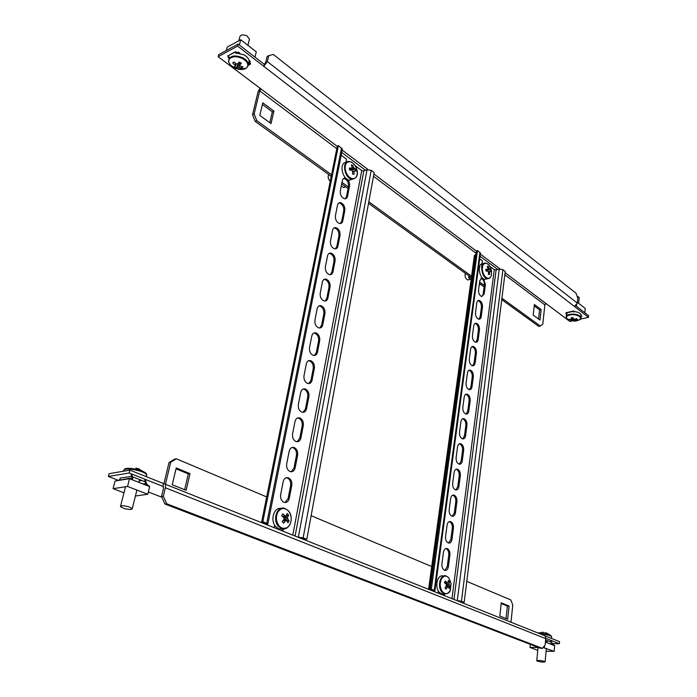 <?xml version="1.0" encoding="UTF-8"?>
<svg xmlns="http://www.w3.org/2000/svg" width="697" height="697" viewBox="0 0 697 697"><rect width="100%" height="100%" fill="white"/><g stroke="black" fill="none" stroke-linecap="round" stroke-linejoin="round"><path stroke-width="1.05" d="M504.82 274.818L544.854 304.859L542.789 324.21L540.306 326.022L501.918 298.211M268.798 55.586L273.372 54.471L576.044 293.245L577.769 298.133L577.308 303.082L574.406 306.453L263.797 66.346L267.36 61.58L268.798 55.586L267.143 56.448L265.705 62.442L264.276 64.342L238.121 44.077L237.607 46.107L263.797 66.346L264.276 64.342M575.792 305.748L588.599 315.68L588.46 317.318L580.575 319.069M572.176 320.934L569.832 321.456L505.081 272.71M228.137 57.677L229.104 58.409M239.803 53.19L238.435 52.144L237.25 52.78M248.881 62.033L250.319 61.275L248.977 60.247M581.141 316.386L581.951 316.203L581.211 315.628M566.696 313.362L565.737 313.58L566.469 314.129M576.332 311.881L574.476 311.576M588.46 317.318L574.406 306.453M337.261 146.379L218.126 56.684L237.607 46.107M218.126 56.684L218.649 54.688L238.121 44.077M260.042 88.24L258.108 91.647L252.558 114.761L254.161 114.003L259.702 90.863L336.79 148.714M261.087 89.024L259.702 90.863M544.854 304.859L546.004 303.509M534.216 305.905L539.583 309.877L538.581 319.043M262.394 104.489L272.318 111.842L269.809 122.689M540.306 326.022L538.746 326.37L501.744 299.614M484.101 286.868L479.414 283.47M471.381 277.667L368.539 203.324M348.056 188.512L341.678 183.895M331.232 176.35L255.198 121.383L252.558 114.761M534.372 304.493L541.125 309.512L539.983 320.062L533.196 315.105L534.372 304.493M273.921 111.093L271.028 123.587L259.807 115.388L262.786 102.825L273.921 111.093L272.318 111.842M254.161 114.003L256.81 120.633L255.198 121.383M484.293 285.439L479.606 282.041M471.573 276.23L368.826 201.79M348.361 186.962L341.983 182.335M331.545 174.781L256.81 120.633M541.125 309.512L539.583 309.877M345.66 186.779L343.534 187.571L341.269 185.942M331.031 176.202L330.814 178.406M254.98 57.137L256.278 51.839L240.735 39.72L227.213 47.117L226.342 50.489M239.385 45.052L240.735 39.72M248.324 65.291L250.432 64.141L250.397 62.913L249.343 62.111M248.663 62.896L250.371 64.229M238.513 52.928L238.853 52.458M234.889 52.014L227.684 56.039L234.723 52.24L236.309 53.451M227.684 56.039L229.261 57.241M234.723 52.24L235.525 51.674L236.954 52.606M237.895 52.432L237.372 52.711M350.539 170.146L349.528 169.066M345.224 169.127C346.278 174.363 348.657 177.535 352.368 178.65C355.923 178.737 357.535 176.263 357.212 171.218C356.184 166.052 353.832 162.889 350.138 161.713C346.557 161.556 344.919 164.03 345.224 169.127M346.261 162.488C338.925 162.122 341.957 179.286 349.38 180.114L352.717 179.181M328.688 174.511C327.66 176.838 328.165 179.129 330.212 181.403M349.955 168.874L350.033 169.423L353.588 167.62L355.74 169.144L356.019 171.227L354.642 170.739L352.647 171.95M353.588 167.62L352.813 165.215L351.34 164.954L352.116 167.358L351.584 168.169L349.319 168.012L349.598 170.103L351.863 170.26L352.638 171.296L352.543 174.041L354.015 174.294L354.111 171.549M352.638 171.436L354.642 170.739M349.476 169.092L351.584 168.169M354.364 168.657L350.469 170.016L355.74 169.144M352.813 165.215L351.846 166.356M354.015 174.294L352.551 173.901M238.966 62.381L239.916 62.39M229.836 58.522C228.102 60.5 228.416 62.782 230.785 65.361L233.791 67.574C239.019 70.057 243.279 70.17 246.572 67.914L246.686 67.809C248.968 64.873 247.696 61.85 242.861 58.731C237.433 56.152 233.094 56.082 229.836 58.522M248.359 64.141C248.646 64.856 248.054 66.11 246.572 67.914C240.883 69.726 235.621 68.872 230.785 65.361C228.982 63.026 228.233 61.545 228.52 60.927C229.722 55.551 234.61 54.558 243.192 57.956C246.276 59.75 247.993 61.815 248.359 64.141L249.125 61.022C248.768 58.687 247.052 56.623 243.976 54.828L235.403 52.754M232.197 53.469L231.212 54M229.296 57.259L229.2 58.26M249.143 40.382L249.474 39.041L246.938 35.887C242.704 34.179 240.282 34.702 239.663 37.455L238.818 40.766M240.326 62.617L239.803 65.039L240.23 66.023L242.922 66.895L241.798 67.975L241.467 66.485M239.803 65.039L241.328 63.157L239.245 62.007L237.729 63.897L236.318 63.871L233.878 61.911L232.763 63.009L235.63 65.945L234.392 66.738L236.457 67.879L237.703 67.086L241.798 67.975M235.203 64.96L235.734 63.453M232.763 63.009L233.939 61.972M240.317 62.669L239.838 62.408L239.106 67.112M237.703 67.086L238.705 62.713M236.231 63.819L235.63 65.945M236.457 67.879L238.574 62.878M576.018 321.056L580.27 319.426L580.279 317.231C578.379 315.34 575.313 314.504 571.078 314.73C567.166 315.34 565.764 316.621 566.888 318.573L566.208 317.109C565.337 313.389 578.135 313.023 580.584 316.726L581.019 317.701L580.27 319.426L575.513 320.925L574.781 320.428L575.243 320.019L577.316 319.374L576.715 318.599L574.633 319.235L573.631 318.965L572.917 317.562L571.27 317.727L571.984 319.13L569.536 319.313L570.146 320.089L573.927 321.108L573.753 318.982M581.193 315.802L580.819 314.181C579.338 312.552 576.741 311.664 573.039 311.498M579.137 298.046L578.954 297.21L577.064 296.129M573.927 321.108L575.513 320.925M574.781 320.428L574.851 319.191M573.274 318.311L573.134 320.594M571.984 319.13L572.176 317.658M572.132 320.324L572.62 317.605M570.146 320.089L570.512 319.47M575.252 319.087L575.243 320.019M570.982 311.603L568.769 312.117M566.783 313.423L566.278 316.455M576.532 306.323L576.68 304.772M584.861 312.787L585.253 308.475L577.377 302.324M574.302 311.489L573.614 311.001L566.182 312.77M567.062 313.641L566.217 312.997M573.823 312.099L572.978 311.454M581.115 316.708L581.028 317.928M124.772 468.811C128.135 467.844 133.153 468.332 139.844 470.266C143.408 471.451 145.612 472.644 146.466 473.847L146.44 476.182M124.031 508.479L120.433 506.675C120.651 505.438 123.413 505.473 128.71 506.789L132.282 508.583C132.055 509.812 129.302 509.777 124.031 508.479M135.854 468.123L139.531 469.072M131.132 474.561L131.994 478.238L129.511 478.691L149.663 486.611L147.79 494.26L135.418 496.029M127.551 486.436L129.511 478.691L115.049 481.035L113.08 488.667L127.551 486.436L147.79 494.26M123.953 492.805L113.08 488.667M149.663 486.611L146.492 483.945L145.595 480.294M144.819 480.067L145.673 483.544L147.18 485.635M119.387 479.919L120.694 477.95M115.049 481.035L129.555 478.264M132.064 479.693L132.787 478.473L131.968 474.971M165.442 484.276L170.721 462.242L169.014 462.529L163.969 483.535M161.538 496.517L163.333 496.264L166.688 503.765L542.344 648.332L540.584 648.315L164.893 504.001L161.538 496.517L163.577 488.048L162.837 486.349L163.507 483.544L129.886 470.127L109.133 473.664L108.401 476.469L117.898 480.155M163.333 496.264L165.363 487.778C165.86 485.016 165.267 483.605 163.586 483.535L163.507 483.544M129.886 470.127L129.163 472.984L108.401 476.469M552.521 643.688L559.351 643.714L559.543 641.632L544.784 635.742M545.612 639.977L551.466 642.286M120.145 478.046L131.567 476.408M132.378 476.731L145.246 481.819M129.163 472.984L163.438 486.584M148.348 491.986L161.861 497.231M545.76 638.321L559.351 643.714M176.027 468.82L188.295 473.908L184.635 489.703M501.187 603.515L507.39 606.085L506.031 618.57M169.014 462.529L174.686 459.114L176.385 458.818L266.681 496.926M186.151 490.313L172.246 484.746L176.236 467.922L190.011 473.638L186.151 490.313M438.753 591.596L438.221 591.378M275.254 526.035L274.54 525.756M499.801 616.07L501.265 602.809L509.08 606.05L507.651 619.215L499.801 616.07M466.79 581.368L510.796 599.934L512.792 605.074L510.962 622.212M311.141 515.684L431.722 566.565M176.385 458.818L170.721 462.242M164.98 484.084L543.233 635.098C544.941 635.35 545.768 636.527 545.742 638.618L545.141 644.986L542.344 648.332M166.688 503.765L164.893 504.001M509.08 606.05L507.39 606.085M190.011 473.638L188.295 473.908M278.007 511.859C275.524 516.86 275.925 521.6 279.209 526.087C283.052 529.607 286.528 529.258 289.647 525.041C292.069 520.075 291.668 515.379 288.445 510.953C284.672 507.399 281.196 507.695 278.007 511.859M280.952 508.47C273.799 507.067 269.878 520.668 275.794 526.705L278.931 528.884L282.895 528.892M283.914 518.019L287.643 517.322L287.774 518.864L289.072 520.912L287.939 522.776L286.641 520.729L282.79 520.877M287.643 517.322L288.575 515.083L287.147 513.454L286.214 515.702L285.082 515.806L282.834 513.837L281.693 515.702L283.94 517.671L284.071 519.213L282.189 521.574L283.627 523.203L285.509 520.842M282.834 520.816L286.641 520.729M282.459 516.329L285.082 515.806M287.774 518.864L284.001 518.951M283.958 519.37L289.072 520.912M283.426 520.798L284.158 519.596M286.214 515.702L282.529 516.39M288.575 515.083L283.845 517.575M283.967 517.366L282.965 516.224M545.42 642.05L554.664 645.683L554.15 651.32L546.108 651.242M530.304 644.368L529.999 647.435L538.45 647.496M543.015 647.53L554.15 651.32M544.549 645.701L544.374 647.539M537.779 650.397L529.999 647.435M545.524 640.961L545.463 641.571M546.134 642.329L545.568 640.465M554.664 645.683L552.634 643.889L551.057 640.97M550.708 640.891L553.453 645.204M538.816 633.329L540.463 633.373C545.176 633.712 548.644 634.427 550.874 635.516L551.632 636.945M544.836 661.523L545.124 661.758C543.494 662.385 540.802 662.141 537.065 661.026L536.777 660.791C538.406 660.155 541.09 660.399 544.836 661.523M543.887 632.406L542.057 632.31M545.01 632.632L547.223 633.303M297.776 537.099L303.16 537.823L306.802 539.278L298.996 537.587M295.101 536.037L363.825 170.922L367.049 169.685L371.205 170.356L374.184 172.603L306.802 539.278M265.095 524.057L266.123 523.726L261.671 521.8L262.847 521.678L267.857 523.961L342.288 149.838M266.385 524.571L267.857 523.961M343.508 178.571L344.205 178.598C347.237 179.835 348.657 182.422 348.474 186.36L346.496 196.589L345.224 198.793M338.794 203.01L339.526 203.045C342.541 204.291 343.952 206.878 343.743 210.808L341.73 221.245L340.345 223.571M333.976 227.963L334.752 228.006C337.757 229.252 339.143 231.84 338.925 235.752L336.86 246.407L335.362 248.873M329.08 253.42L329.881 253.473C332.87 254.736 334.246 257.315 333.994 261.218L331.894 272.091L330.265 274.696M324.079 279.41L324.915 279.471C327.886 280.743 329.237 283.322 328.975 287.208L326.823 298.316L325.055 301.069M318.973 305.948L319.845 306.027C322.789 307.307 324.122 309.877 323.835 313.755L321.648 325.098L319.731 327.999M313.781 333.053L314.669 333.149C317.588 334.438 318.904 337.008 318.599 340.859L316.36 352.447L314.277 355.522M308.475 360.741L309.39 360.854C312.282 362.152 313.563 364.714 313.241 368.556L310.949 380.396L308.701 383.638M303.064 389.039L303.988 389.161C306.854 390.468 308.109 393.03 307.769 396.854L305.425 408.947L302.995 412.371M297.541 417.956L298.473 418.095C301.304 419.411 302.533 421.973 302.176 425.771L299.788 438.143L297.149 441.75M291.904 447.518L292.845 447.666C295.633 448.999 296.835 451.551 296.46 455.333L294.012 467.983L291.163 471.791M286.153 477.741L287.086 477.915C289.83 479.248 291.006 481.801 290.614 485.565L288.114 498.503L285.029 502.52M282.259 528.788L281.806 530.731M347.341 179.321C349.127 181.237 349.868 183.45 349.554 185.951L347.576 196.197C347.123 198.087 346.104 198.941 344.51 198.758C341.495 197.512 340.084 194.916 340.284 190.978L342.305 180.689C342.75 178.841 343.743 178.005 345.285 178.179L346.252 178.519M337.479 205.258C337.949 203.324 338.995 202.461 340.606 202.653C343.63 203.899 345.032 206.486 344.832 210.416L342.811 220.871C342.34 222.857 341.269 223.746 339.596 223.528C336.59 222.273 335.196 219.686 335.414 215.756L337.479 205.258M332.556 230.332C333.053 228.311 334.151 227.405 335.841 227.623C338.847 228.877 340.232 231.465 340.014 235.386L337.958 246.05C337.453 248.132 336.329 249.056 334.577 248.82C331.589 247.548 330.212 244.961 330.448 241.049L332.556 230.332M327.529 255.93C328.052 253.813 329.202 252.872 330.979 253.116C333.968 254.379 335.335 256.966 335.091 260.87L332.992 271.752C332.46 273.938 331.284 274.897 329.454 274.635C326.475 273.355 325.116 270.767 325.377 266.873L327.529 255.93M322.397 282.067C322.955 279.837 324.157 278.861 326.013 279.14C328.984 280.412 330.343 282.991 330.073 286.885L327.93 298.002C327.363 300.285 326.126 301.287 324.21 300.991C321.256 299.71 319.923 297.122 320.202 293.237L322.397 282.067M317.152 308.762C317.745 306.427 319.008 305.408 320.951 305.713C323.905 306.994 325.229 309.573 324.95 313.45L322.755 324.802C322.162 327.198 320.855 328.235 318.86 327.912C315.924 326.623 314.608 324.035 314.913 320.167L317.152 308.762M311.794 336.024C312.422 333.575 313.755 332.521 315.785 332.852C318.703 334.142 320.019 336.721 319.714 340.58L317.475 352.177C316.839 354.695 315.48 355.775 313.389 355.418C310.479 354.111 309.189 351.532 309.512 347.681L311.794 336.024M306.323 363.886C306.994 361.316 308.388 360.21 310.505 360.584C313.406 361.882 314.687 364.453 314.364 368.295L312.082 380.144C311.402 382.784 309.973 383.908 307.795 383.516C304.92 382.2 303.648 379.63 303.988 375.796L306.323 363.886M300.738 392.35C301.444 389.658 302.907 388.508 305.12 388.917C307.978 390.224 309.241 392.794 308.902 396.619L306.567 408.73C305.844 411.5 304.354 412.668 302.071 412.241C299.231 410.916 297.985 408.346 298.342 404.53L300.738 392.35M295.023 421.45C295.772 418.618 297.305 417.433 299.614 417.878C302.437 419.193 303.674 421.755 303.317 425.562L300.93 437.943C300.163 440.852 298.595 442.072 296.225 441.602C293.42 440.269 292.2 437.699 292.574 433.9L295.023 421.45M289.177 451.212C289.978 448.241 291.581 446.995 293.986 447.483C296.774 448.807 297.985 451.368 297.602 455.15L295.162 467.809C294.352 470.867 292.714 472.13 290.24 471.625C287.469 470.283 286.284 467.722 286.676 463.941L289.177 451.212M283.2 481.636C284.045 478.517 285.726 477.227 288.236 477.75C290.98 479.092 292.156 481.644 291.764 485.417L289.272 498.355C288.41 501.561 286.694 502.886 284.115 502.337C281.396 500.977 280.238 498.425 280.647 494.661L283.2 481.636M345.773 163.002L346.522 159.204L341.216 155.231M274.322 527.742L274.653 525.155M283.365 528.971L282.773 531.114M355.2 165.694L361.752 170.591L292.81 535.122M363.825 170.922L361.752 170.591M262.847 521.678L338.411 145.621L342.41 149.228M338.411 145.621L337.331 146.074L261.671 521.8M480.747 284.437L479.231 284.838M468.898 275.873L468.637 277.763L471.12 279.549M470.719 277.188L468.637 277.763M486.253 271.116L485.992 270.401L490.697 269.687L489.137 268.589L488.388 266.42L487.604 267.178M482.411 270.392C483.343 275.001 485.225 277.633 488.066 278.303C489.651 278.347 490.758 277.319 491.368 275.237L491.533 271.168L490.671 267.988C489.425 265.156 487.848 263.579 485.94 263.266C483.23 263.457 482.054 265.836 482.411 270.392M482.977 263.788C477.044 262.83 478.848 278.486 484.781 279.323L486.924 278.913M465.343 273.302C464.594 276.413 465.404 278.634 467.765 279.967L469.011 279.636M490.697 269.687L490.958 271.534L490.008 271.299L489.625 272.074L488.51 272.266M488.388 266.42L487.264 266.315L488.013 268.484L487.63 269.26L485.818 269.26L486.079 271.116L487.891 271.116L488.51 271.978L488.405 274.383L489.529 274.479L489.625 272.074M488.275 271.734L490.008 271.299M485.905 269.783L487.63 269.26M489.747 269.451L486.001 270.401M486.523 271.107L486.436 270.436M487.656 269.147L489.137 268.589M489.529 274.479L488.431 274.13M485.426 263.1C479.501 262.133 481.313 277.815 487.238 278.669L489.642 278.059M456.718 600.561L461.458 601.206L464.185 602.304L463.026 602.339L457.633 600.927M453.982 599.464L496.098 269.966L499.261 269.103L502.92 269.695L505.238 271.447L464.185 602.304M475.955 254.361L474.413 255.546L428.594 589.331M432.288 590.803L433.412 590.577L430.171 589.192L431.338 589.148L434.911 590.751L480.433 253.49M433.246 591.187L434.911 590.751M480.93 278.295L481.157 278.33C483.361 279.331 484.432 281.518 484.363 284.89L483.126 294.265L481.958 296.573M478.003 300.677L478.238 300.712C480.442 301.723 481.496 303.909 481.418 307.272L480.155 316.813L478.909 319.226M475.023 323.46L475.267 323.495C477.462 324.506 478.508 326.693 478.412 330.056L477.131 339.77L475.798 342.288M471.991 346.653L472.244 346.697C474.43 347.716 475.467 349.894 475.363 353.248L474.056 363.146L472.627 365.786M468.907 370.273L469.177 370.325C471.338 371.344 472.366 373.522 472.244 376.868L470.919 386.948L469.395 389.701M465.77 394.328L466.04 394.38C468.201 395.408 469.212 397.586 469.081 400.923L467.731 411.186L466.101 414.079M462.581 418.836L462.852 418.888C464.995 419.916 465.997 422.103 465.849 425.431L464.472 435.886L462.738 438.901M459.332 443.806L459.611 443.858C461.728 444.895 462.712 447.073 462.564 450.393L461.161 461.048L459.314 464.202M456.03 469.247L456.3 469.308C458.408 470.344 459.375 472.522 459.21 475.833L457.781 486.689L455.812 489.991M452.667 495.175L452.937 495.236C455.019 496.281 455.969 498.46 455.794 501.762L454.339 512.826L452.248 516.277M449.234 521.609L449.504 521.67C451.56 522.724 452.501 524.893 452.318 528.195L450.828 539.478L448.607 543.076M445.74 548.556L446.002 548.626C448.04 549.68 448.964 551.85 448.763 555.143L447.247 566.644L444.886 570.407M443.667 593.818L443.423 595.247M483.579 278.844L485.417 284.611L484.188 293.995L481.732 296.539C479.527 295.519 478.464 293.332 478.543 289.952L479.806 280.534L482.211 278.042L482.733 278.225M476.8 303.021C477.131 301.13 477.968 300.268 479.301 300.442C481.496 301.452 482.559 303.639 482.481 307.011L481.226 316.56C480.886 318.494 480.033 319.365 478.673 319.182C476.478 318.172 475.424 315.976 475.511 312.613L476.8 303.021M473.733 325.917C474.091 323.948 474.953 323.051 476.339 323.242C478.525 324.262 479.58 326.449 479.484 329.803L478.212 339.526C477.854 341.539 476.966 342.445 475.554 342.253C473.368 341.234 472.322 339.038 472.427 335.675L473.733 325.917M470.614 349.223C470.989 347.176 471.886 346.252 473.324 346.461C475.502 347.481 476.539 349.667 476.434 353.022L475.136 362.919C474.762 365.01 473.838 365.951 472.374 365.733C470.196 364.714 469.168 362.518 469.29 359.164L470.614 349.223M467.443 372.965C467.835 370.83 468.767 369.88 470.257 370.098C472.427 371.126 473.446 373.304 473.333 376.659L472.008 386.739C471.616 388.917 470.658 389.893 469.133 389.658C466.973 388.63 465.962 386.434 466.084 383.089L467.443 372.965M464.202 397.142C464.62 394.929 465.596 393.936 467.138 394.18C469.29 395.208 470.301 397.386 470.17 400.731L468.82 411.003C468.41 413.269 467.417 414.271 465.831 414.018C463.688 412.99 462.686 410.803 462.825 407.457L464.202 397.142M460.909 421.781C461.344 419.472 462.355 418.444 463.958 418.705C466.093 419.742 467.095 421.92 466.946 425.257L465.579 435.712C465.143 438.073 464.106 439.119 462.468 438.849C460.342 437.812 459.358 435.625 459.506 432.288L460.909 421.781M457.554 446.882C458.007 444.477 459.062 443.414 460.717 443.701C462.834 444.73 463.819 446.916 463.671 450.236L462.268 460.9C461.815 463.357 460.734 464.437 459.044 464.141C456.936 463.104 455.96 460.917 456.117 457.589L457.554 446.882M454.13 472.461C454.61 469.961 455.707 468.863 457.415 469.159C459.523 470.205 460.49 472.383 460.325 475.694L458.896 486.567C458.417 489.12 457.302 490.244 455.55 489.93C453.459 488.876 452.501 486.698 452.667 483.378L454.13 472.461M450.645 498.538C451.142 495.933 452.283 494.792 454.061 495.114C456.143 496.159 457.093 498.338 456.918 501.648L455.463 512.722C454.958 515.379 453.799 516.547 451.987 516.207C449.913 515.161 448.973 512.975 449.156 509.673L450.645 498.538M447.091 525.12C447.613 522.41 448.798 521.225 450.628 521.574C452.693 522.619 453.634 524.797 453.442 528.099L451.961 539.391C451.429 542.161 450.227 543.364 448.345 543.007C446.298 541.952 445.374 539.774 445.566 536.472L447.091 525.12M443.458 552.233C444.015 549.402 445.244 548.182 447.143 548.548C449.182 549.602 450.096 551.771 449.905 555.065L448.389 566.583C447.831 569.466 446.585 570.721 444.642 570.338C442.621 569.275 441.706 567.097 441.915 563.803L443.458 552.233M481.522 267.7L482.437 260.826L479.719 258.787M438.117 593.13L438.291 590.847M444.799 593.966L444.442 595.656M489.86 266.376L494.269 269.669L451.978 598.662M496.098 269.966L494.269 269.669M431.338 589.148L477.497 250.528L480.486 253.15M477.497 250.528L476.434 250.833L430.171 589.192M441.236 579.364C439.537 583.877 439.964 588.007 442.499 591.762C445.427 594.654 447.988 594.166 450.184 590.315L451.072 583.415L448.92 578.022C446.036 575.103 443.475 575.548 441.236 579.364M443.405 576.088C437.742 573.727 434.257 586.735 439.18 592.154L441.515 593.888L444.242 593.809M446.132 584.199L449.007 583.859L450.035 586.883L449.251 588.573L448.354 586.891L445.601 586.961M449.007 583.859L449.513 581.795L448.415 580.444L447.91 582.509L447.073 582.657L445.244 581.01L444.451 582.701L446.28 584.356L446.42 585.698L444.974 587.815L446.08 589.165L447.518 587.048M445.697 586.83L448.354 586.891M444.73 582.927L447.073 582.657M449.138 585.201L446.298 585.131M450.035 586.883L446.324 585.855M449.513 581.795L445.488 583.598M500.124 268.981L480.355 254.091M476.399 251.112L373.932 173.98M367.964 169.484L342.227 150.116M341.765 152.443L365.516 170.268M373.514 176.271L476.103 253.264M480.067 256.235L497.763 269.512M267.36 61.58L577.308 303.082M227.658 55.995L234.784 52.153M349.624 161.565L349.554 161.556C341.521 159.761 343.961 178.197 351.889 179.164L355.54 177.909M578.493 320.228L579.503 319.81M580.775 318.738L581.254 315.166M573.021 311.385L566.182 312.953M123.325 471.242L123.369 471.094C123.866 468.34 129.346 468.314 139.818 471.024C143.66 472.296 145.978 473.577 146.771 474.857L146.318 476.678M141.961 480.521L139.173 480.956M145.673 483.544L142.746 483.997M131.994 478.238L130.705 478.447M545.742 638.618L165.363 487.778M288.366 510.77L284.873 508.453C277.319 505.273 272.065 519.849 278.504 526.435L281.64 528.631L287.129 527.829M547.075 640.883L547.903 640.883M549.332 643.653L552.207 643.671M540.271 633.913C545.176 634.261 548.792 635.011 551.109 636.143L551.658 636.649L551.493 638.426M298.36 537.047L367.049 169.685M262.455 523.003L262.621 522.184M265.792 523.464L265.688 523.996M341.565 147.999L266.742 523.238M303.16 537.823L371.205 170.356M283.243 529.607L282.076 529.72M291.764 485.417L290.614 485.565M289.272 498.355L288.114 498.503M297.602 455.15L296.46 455.333M295.162 467.809L294.012 467.983M303.317 425.562L302.176 425.771M300.93 437.943L299.788 438.143M308.902 396.619L307.769 396.854M306.567 408.73L305.425 408.947M314.364 368.295L313.241 368.556M312.082 380.144L310.949 380.396M319.714 340.58L318.599 340.859M317.475 352.177L316.36 352.447M324.95 313.45L323.835 313.755M322.755 324.802L321.648 325.098M330.073 286.885L328.975 287.208M327.93 298.002L326.823 298.316M335.091 260.87L333.994 261.218M332.992 271.752L331.894 272.091M340.014 235.386L338.925 235.752M337.958 246.05L336.86 246.407M344.832 210.416L343.743 210.808M342.811 220.871L341.73 221.245M349.554 185.951L348.474 186.36M347.576 196.197L346.496 196.589M457.302 600.544L499.261 269.103M429.552 589.714L475.45 254.51M432.933 590.298L432.872 590.777M479.937 252.366L434.24 590.315M461.458 601.206L502.92 269.695M444.747 594.314L443.597 594.349M449.905 555.065L448.763 555.143M448.389 566.583L447.247 566.644M453.442 528.099L452.318 528.195M451.961 539.391L450.828 539.478M456.918 501.648L455.794 501.762M455.463 512.722L454.339 512.826M460.325 475.694L459.21 475.833M458.896 486.567L457.781 486.689M463.671 450.236L462.564 450.393M462.268 460.9L461.161 461.048M466.946 425.257L465.849 425.431M465.579 435.712L464.472 435.886M470.17 400.731L469.081 400.923M468.82 411.003L467.731 411.186M473.333 376.659L472.244 376.868M472.008 386.739L470.919 386.948M476.434 353.022L475.363 353.248M475.136 362.919L474.056 363.146M479.484 329.803L478.412 330.056M478.212 339.526L477.131 339.77M482.481 307.011L481.418 307.272M481.226 316.56L480.155 316.813M485.417 284.611L484.363 284.89M484.188 293.995L483.126 294.265M448.833 577.865L446.141 575.983C440.46 573.5 436.914 586.595 441.863 592.058L444.198 593.8L447.204 593.591M349.38 180.114L351.941 179.164C362.031 177.909 356.359 163.046 350.06 161.634M249.474 39.041L247.914 45.314M235.743 63.462L235.203 65.039M579.163 297.715L578.641 303.317M567.175 318.895L573.692 320.995M573.387 311.054L566.103 312.726M120.59 506.074L125.495 486.75M145.011 472.54L139.47 469.482M132.282 508.583L136.908 490.052M138.808 482.446L139.531 479.553M163.42 486.567L162.863 486.34M278.931 528.884L281.64 528.631C289.63 531.471 294.631 517.435 288.41 510.823M284.672 515.989L286.153 515.684M545.124 661.758L546.378 648.315M546.901 642.704L547.101 640.569M541.099 632.519L538.154 633.068M550.726 635.437L547.938 633.747M536.786 660.651L538.058 647.496M261.924 521.905L261.758 522.724M288.236 477.75L287.086 477.915M293.986 447.483L292.845 447.666M299.614 417.878L298.473 418.095M305.12 388.917L303.988 389.161M310.505 360.584L309.39 360.854M315.785 332.852L314.669 333.149M320.951 305.713L319.845 306.027M326.013 279.14L324.915 279.471M330.979 253.116L329.881 253.473M335.841 227.623L334.752 228.006M340.606 202.653L339.526 203.045M345.285 178.179L344.205 178.598M484.781 279.323L487.717 278.695C489.547 278.573 490.766 277.423 491.368 275.237L491.498 271.037L490.671 267.988M467.765 279.967L470.632 279.201M485.809 263.161C488.231 264.137 489.564 265.174 489.799 266.263M447.143 548.548L446.002 548.626M450.628 521.574L449.504 521.67M454.061 495.114L452.937 495.236M457.415 469.159L456.3 469.308M460.717 443.701L459.611 443.858M463.958 418.705L462.852 418.888M467.138 394.18L466.04 394.38M470.257 370.098L469.177 370.325M473.324 346.461L472.244 346.697M476.339 323.242L475.267 323.495M479.301 300.442L478.238 300.712M482.211 278.042L481.157 278.33M441.515 593.888L444.198 593.8C447.971 593.783 450.035 592.467 450.375 589.854L451.072 583.415L448.885 577.926"/></g></svg>
